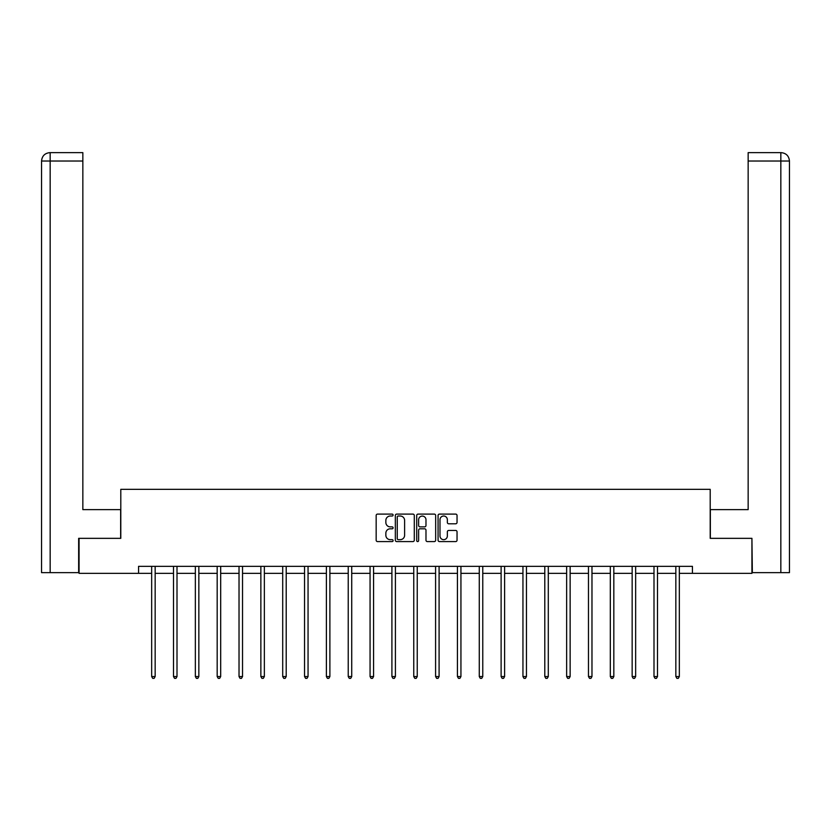 <?xml version="1.0" encoding="UTF-8"?>
<svg xmlns="http://www.w3.org/2000/svg" width="831" height="831" viewBox="0 0 831 831"><rect width="100%" height="100%" fill="white"/><g stroke="black" fill="none" stroke-linecap="round" stroke-linejoin="round"><path stroke-width="1.25" d="M393.105 515.054A0.966 0.966 0 0 0 392.139 514.098L377.534 514.098A1.371 1.371 0 0 0 376.163 515.469L376.163 540.202A1.371 1.371 0 0 0 377.534 541.583L392.139 541.583A0.966 0.966 0 0 0 393.105 540.617A0.966 0.966 0 0 0 392.139 539.662L390.248 539.662A4.394 4.394 0 0 1 385.854 535.257L385.854 533.201A4.394 4.394 0 0 1 390.248 528.796L392.139 528.796A0.966 0.966 0 0 0 393.105 527.841A0.966 0.966 0 0 0 392.139 526.875L390.248 526.875A4.394 4.394 0 0 1 385.854 522.481L385.854 520.414A4.394 4.394 0 0 1 390.248 516.02L392.139 516.02A0.966 0.966 0 0 0 393.105 515.054M455.658 523.79A1.371 1.371 0 0 0 457.04 522.408L457.04 515.469A1.371 1.371 0 0 0 455.658 514.098L439.443 514.098A1.371 1.371 0 0 0 438.072 515.469L438.072 540.202A1.371 1.371 0 0 0 439.443 541.583L455.658 541.583A1.371 1.371 0 0 0 457.04 540.202L457.04 531.819A1.371 1.371 0 0 0 455.658 530.448L448.719 530.448A1.371 1.371 0 0 0 447.348 531.819L447.348 535.985A3.677 3.677 0 0 1 443.671 539.662A3.677 3.677 0 0 1 439.994 535.985L439.994 519.697A3.677 3.677 0 0 1 443.671 516.02A3.677 3.677 0 0 1 447.348 519.697L447.348 522.408A1.371 1.371 0 0 0 448.719 523.79L455.658 523.79M82.851 152.634L49.964 152.634L82.851 152.634L82.851 161.027L50.161 161.027L50.161 572.642L78.654 572.642L78.654 538.343L120.796 538.343L120.796 489.334L710.204 489.334L710.204 538.343L751.93 538.343L751.93 573.338L692.431 573.338L692.431 566.337L138.569 566.337L138.569 573.338L151.668 573.338M79.07 538.343L79.07 573.338L138.569 573.338M414.295 515.469A1.371 1.371 0 0 0 412.924 514.098L396.709 514.098A1.371 1.371 0 0 0 395.338 515.469L395.338 540.202A1.371 1.371 0 0 0 396.709 541.583L412.924 541.583A1.371 1.371 0 0 0 414.295 540.202L414.295 515.469M418.076 514.098L434.291 514.098A1.371 1.371 0 0 1 435.662 515.469L435.662 540.202A1.371 1.371 0 0 1 434.291 541.583L427.352 541.583A1.371 1.371 0 0 1 425.981 540.202L425.981 530.178A1.371 1.371 0 0 0 424.599 528.796L419.998 528.796A1.371 1.371 0 0 0 418.627 530.178L418.627 540.617A0.966 0.966 0 0 1 417.661 541.583A0.966 0.966 0 0 1 416.705 540.617L416.705 515.469A1.371 1.371 0 0 1 418.076 514.098M155.158 573.338L173.502 573.338M177.003 573.338L195.347 573.338M198.848 573.338L217.182 573.338M220.682 573.338L239.027 573.338M242.527 573.338L260.861 573.338M264.362 573.338L282.706 573.338M286.207 573.338L304.551 573.338M308.052 573.338L326.386 573.338M329.886 573.338L348.231 573.338M351.731 573.338L370.065 573.338M373.566 573.338L391.91 573.338M395.411 573.338L413.755 573.338M417.245 573.338L435.589 573.338M439.09 573.338L457.434 573.338M460.935 573.338L479.269 573.338M482.769 573.338L501.114 573.338M504.614 573.338L522.948 573.338M526.449 573.338L544.793 573.338M548.294 573.338L566.638 573.338M570.139 573.338L588.473 573.338M591.973 573.338L610.318 573.338M613.818 573.338L632.152 573.338M635.653 573.338L653.997 573.338M657.498 573.338L675.842 573.338M679.332 573.338L692.431 573.338M398.215 516.02A0.966 0.966 0 0 0 397.26 516.986L397.26 538.696A0.966 0.966 0 0 0 398.215 539.662L400.21 539.662A4.394 4.394 0 0 0 404.614 535.257L404.614 520.414A4.394 4.394 0 0 0 400.21 516.02L398.215 516.02M425.981 519.77A3.677 3.677 0 0 0 422.304 516.093A3.677 3.677 0 0 0 418.627 519.77L418.627 525.504A1.371 1.371 0 0 0 419.998 526.875L424.599 526.875A1.371 1.371 0 0 0 425.981 525.504L425.981 519.77M155.345 566.337L155.262 566.545A1.402 1.402 0 0 0 155.158 567.064L155.158 676.548L151.668 676.548L151.668 567.064A1.402 1.402 0 0 0 151.564 566.545L151.481 566.337M155.158 676.548L154.109 678.366L152.717 678.366L151.668 676.548M120.651 538.343L120.651 509.642L82.851 509.642L82.851 161.027M50.161 572.642L41.55 572.642L41.55 161.027C42.049 155.927 44.853 153.122 49.943 152.634L49.964 152.634C44.843 153.133 42.038 155.937 41.55 161.027L41.55 488.638M50.161 152.634L52.052 152.634L50.161 152.634L50.161 161.027L41.55 161.027M710.349 538.343L710.349 509.642L748.149 509.642L748.149 152.634L781.036 152.634L748.149 152.634M789.45 488.638L789.45 161.027L789.45 572.642L752.346 572.642L751.93 538.343M780.839 152.634L778.948 152.634L780.839 152.634L780.839 161.027L748.149 161.027M780.839 572.642L780.839 161.027L789.45 161.027C788.951 155.927 786.147 153.122 781.057 152.634M177.19 566.337L177.107 566.545A1.402 1.402 0 0 0 177.003 567.064L177.003 676.548L173.502 676.548L173.502 567.064A1.402 1.402 0 0 0 173.399 566.545L173.315 566.337M177.003 676.548L175.954 678.366L174.552 678.366L173.502 676.548M199.025 566.337L198.941 566.545A1.402 1.402 0 0 0 198.848 567.064L198.848 676.548L195.347 676.548L195.347 567.064A1.402 1.402 0 0 0 195.243 566.545L195.16 566.337M198.848 676.548L197.799 678.366L196.396 678.366L195.347 676.548M220.869 566.337L220.786 566.545A1.402 1.402 0 0 0 220.682 567.064L220.682 676.548L217.182 676.548L217.182 567.064A1.402 1.402 0 0 0 217.088 566.545L217.005 566.337M220.682 676.548L219.633 678.366L218.231 678.366L217.182 676.548M242.714 566.337L242.631 566.545A1.402 1.402 0 0 0 242.527 567.064L242.527 676.548L239.027 676.548L239.027 567.064A1.402 1.402 0 0 0 238.923 566.545L238.84 566.337M242.527 676.548L241.478 678.366L240.076 678.366L239.027 676.548M264.549 566.337L264.466 566.545A1.402 1.402 0 0 0 264.362 567.064L264.362 676.548L260.861 676.548L260.861 567.064A1.402 1.402 0 0 0 260.768 566.545L260.685 566.337M264.362 676.548L263.313 678.366L261.921 678.366L260.861 676.548M286.394 566.337L286.311 566.545A1.402 1.402 0 0 0 286.207 567.064L286.207 676.548L282.706 676.548L282.706 567.064A1.402 1.402 0 0 0 282.602 566.545L282.519 566.337M286.207 676.548L285.158 678.366L283.755 678.366L282.706 676.548M308.228 566.337L308.145 566.545A1.402 1.402 0 0 0 308.052 567.064L308.052 676.548L304.551 676.548L304.551 567.064A1.402 1.402 0 0 0 304.447 566.545L304.364 566.337M308.052 676.548L306.992 678.366L305.6 678.366L304.551 676.548M330.073 566.337L329.99 566.545A1.402 1.402 0 0 0 329.886 567.064L329.886 676.548L326.386 676.548L326.386 567.064A1.402 1.402 0 0 0 326.282 566.545L326.199 566.337M329.886 676.548L328.837 678.366L327.435 678.366L326.386 676.548M351.908 566.337L351.825 566.545A1.402 1.402 0 0 0 351.731 567.064L351.731 676.548L348.231 676.548L348.231 567.064A1.402 1.402 0 0 0 348.127 566.545L348.044 566.337M351.731 676.548L350.682 678.366L349.28 678.366L348.231 676.548M373.753 566.337L373.67 566.545A1.402 1.402 0 0 0 373.566 567.064L373.566 676.548L370.065 676.548L370.065 567.064A1.402 1.402 0 0 0 369.972 566.545L369.888 566.337M373.566 676.548L372.517 678.366L371.114 678.366L370.065 676.548M395.598 566.337L395.514 566.545A1.402 1.402 0 0 0 395.411 567.064L395.411 676.548L391.91 676.548L391.91 567.064A1.402 1.402 0 0 0 391.806 566.545L391.723 566.337M395.411 676.548L394.361 678.366L392.959 678.366L391.91 676.548M417.432 566.337L417.349 566.545A1.402 1.402 0 0 0 417.245 567.064L417.245 676.548L413.755 676.548L413.755 567.064A1.402 1.402 0 0 0 413.651 566.545L413.568 566.337M417.245 676.548L416.196 678.366L414.804 678.366L413.755 676.548M439.277 566.337L439.194 566.545A1.402 1.402 0 0 0 439.09 567.064L439.09 676.548L435.589 676.548L435.589 567.064A1.402 1.402 0 0 0 435.486 566.545L435.402 566.337M439.09 676.548L438.041 678.366L436.639 678.366L435.589 676.548M461.112 566.337L461.028 566.545A1.402 1.402 0 0 0 460.935 567.064L460.935 676.548L457.434 676.548L457.434 567.064A1.402 1.402 0 0 0 457.33 566.545L457.247 566.337M460.935 676.548L459.886 678.366L458.483 678.366L457.434 676.548M482.956 566.337L482.873 566.545A1.402 1.402 0 0 0 482.769 567.064L482.769 676.548L479.269 676.548L479.269 567.064A1.402 1.402 0 0 0 479.175 566.545L479.092 566.337M482.769 676.548L481.72 678.366L480.318 678.366L479.269 676.548M504.801 566.337L504.718 566.545A1.402 1.402 0 0 0 504.614 567.064L504.614 676.548L501.114 676.548L501.114 567.064A1.402 1.402 0 0 0 501.01 566.545L500.927 566.337M504.614 676.548L503.565 678.366L502.163 678.366L501.114 676.548M526.636 566.337L526.553 566.545A1.402 1.402 0 0 0 526.449 567.064L526.449 676.548L522.948 676.548L522.948 567.064A1.402 1.402 0 0 0 522.855 566.545L522.772 566.337M526.449 676.548L525.4 678.366L524.008 678.366L522.948 676.548M548.481 566.337L548.398 566.545A1.402 1.402 0 0 0 548.294 567.064L548.294 676.548L544.793 676.548L544.793 567.064A1.402 1.402 0 0 0 544.689 566.545L544.606 566.337M548.294 676.548L547.245 678.366L545.842 678.366L544.793 676.548M570.315 566.337L570.232 566.545A1.402 1.402 0 0 0 570.139 567.064L570.139 676.548L566.638 676.548L566.638 567.064A1.402 1.402 0 0 0 566.534 566.545L566.451 566.337M570.139 676.548L569.079 678.366L567.687 678.366L566.638 676.548M592.16 566.337L592.077 566.545A1.402 1.402 0 0 0 591.973 567.064L591.973 676.548L588.473 676.548L588.473 567.064A1.402 1.402 0 0 0 588.369 566.545L588.286 566.337M591.973 676.548L590.924 678.366L589.522 678.366L588.473 676.548M613.995 566.337L613.912 566.545A1.402 1.402 0 0 0 613.818 567.064L613.818 676.548L610.318 676.548L610.318 567.064A1.402 1.402 0 0 0 610.214 566.545L610.131 566.337M613.818 676.548L612.769 678.366L611.367 678.366L610.318 676.548M635.84 566.337L635.757 566.545A1.402 1.402 0 0 0 635.653 567.064L635.653 676.548L632.152 676.548L632.152 567.064A1.402 1.402 0 0 0 632.059 566.545L631.976 566.337M635.653 676.548L634.604 678.366L633.201 678.366L632.152 676.548M657.685 566.337L657.601 566.545A1.402 1.402 0 0 0 657.498 567.064L657.498 676.548L653.997 676.548L653.997 567.064A1.402 1.402 0 0 0 653.893 566.545L653.81 566.337M657.498 676.548L656.448 678.366L655.046 678.366L653.997 676.548M679.519 566.337L679.436 566.545A1.402 1.402 0 0 0 679.332 567.064L679.332 676.548L675.842 676.548L675.842 567.064A1.402 1.402 0 0 0 675.738 566.545L675.655 566.337M679.332 676.548L678.283 678.366L676.891 678.366L675.842 676.548"/></g></svg>
